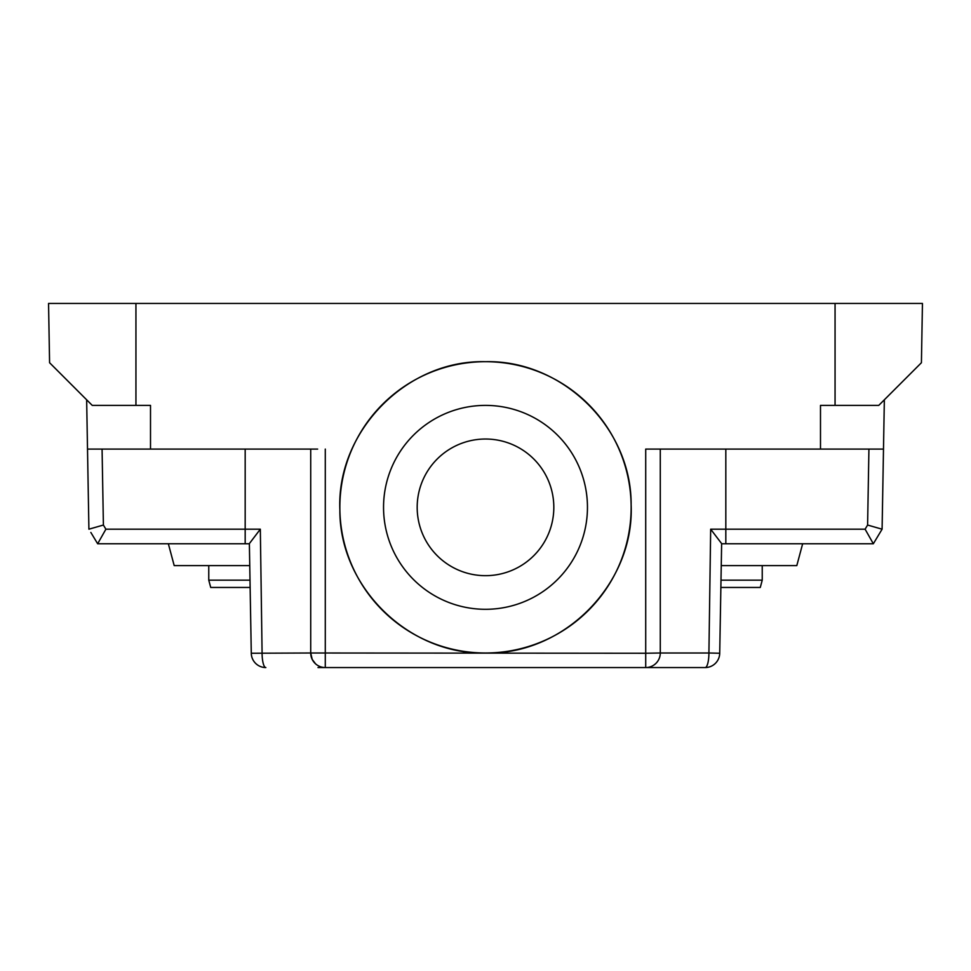 <?xml version="1.0" encoding="UTF-8"?>
<svg xmlns="http://www.w3.org/2000/svg" width="971" height="971" viewBox="0 0 971 971"><rect width="100%" height="100%" fill="white"/><g stroke="black" fill="none" stroke-linecap="round" stroke-linejoin="round"><path stroke-width="1.46" d="M265.848 667.563A14.565 14.565 0 0 1 251.283 653.252A14.565 14.565 0 0 0 265.848 667.563A14.565 3.763 90 0 1 262.085 652.998L260.325 529.195L249.365 543.602L251.283 653.252L310.72 652.998L310.72 449.088L310.72 652.998A14.565 14.565 0 0 0 325.285 667.563L705.152 667.563L645.715 667.563L645.715 653.252L310.72 652.998A14.565 14.565 0 0 0 325.285 667.563L318.003 667.563M652.998 667.563L645.715 667.563A14.565 14.565 0 0 0 660.28 652.998L660.28 449.088L645.715 449.088L820.495 449.088L820.495 405.393L835.06 405.393L835.06 303.438L48.55 303.438L49.582 362.729L55.626 368.774M873.342 543.76L882.093 529.195L873.342 543.76L882.093 529.195L873.342 543.76L865.1 529.195L867.601 525.044L882.093 529.195L873.342 543.76L721.623 543.76M249.377 543.76L97.658 543.76L90.849 532.448M865.1 529.195L710.675 529.195L721.635 543.602L719.717 653.252A14.565 14.565 0 0 1 705.152 667.563A14.565 14.565 0 0 0 719.717 653.252L708.915 652.998A14.565 3.763 90 0 1 705.152 667.563M882.202 523.369L882.603 500.065M882.19 523.527L882.348 514.63M882.093 529.195L884.35 399.797L881.037 403.111M69.087 382.234L92.245 405.393L135.94 405.393L135.94 303.438M245.178 543.76L245.178 529.195L105.9 529.195L97.658 543.76M317.651 449.088L150.505 449.088L150.505 405.393L135.94 405.393M485.5 652.998C408.609 654.915 339.304 586.836 339.874 509.933C336.391 431.221 406.715 359.61 485.5 361.698C562.391 359.78 631.696 427.859 631.126 504.762C634.609 583.474 564.285 655.085 485.5 652.998A145.65 145.65 0 0 1 339.85 507.348A145.65 145.65 0 0 1 485.5 361.698A145.65 145.65 0 0 1 631.15 507.348A145.65 145.65 0 0 1 485.5 652.998M710.675 529.195L708.915 652.998L660.28 652.998A14.565 14.565 0 0 1 645.715 667.563M884.35 399.797L878.755 405.393L835.06 405.393M921.418 362.729L922.45 303.438L921.418 362.729L878.755 405.393M922.45 303.438L835.06 303.438M102.076 449.088L103.399 525.044L88.907 529.195L86.65 399.797L92.245 405.393L49.582 362.729M150.505 449.088L87.499 449.088M883.501 449.088L820.495 449.088M485.5 405.393A101.955 101.955 0 0 1 587.455 507.348A101.955 101.955 0 0 1 485.5 609.303A101.955 101.955 0 0 1 383.545 507.348A101.955 101.955 0 0 1 485.5 405.393M485.5 439.026A68.322 68.322 0 0 0 417.178 507.348A68.322 68.322 0 0 0 485.5 575.669A68.322 68.322 0 0 0 553.822 507.348A68.322 68.322 0 0 0 485.5 439.026M250.008 580.173L208.765 580.173L208.765 565.608M208.765 580.173L210.719 587.455L250.13 587.455M168.347 543.76L174.197 565.608L249.753 565.608M762.235 565.608L762.235 580.173L720.992 580.173M720.87 587.455L760.281 587.455L762.235 580.173M721.247 565.608L796.803 565.608L802.653 543.76M325.285 449.088L325.285 667.563M260.325 529.195L245.178 529.195L245.178 449.088M725.823 449.088L725.823 543.76M660.28 652.998L645.715 653.252L645.715 449.088M103.399 525.044L105.9 529.195M867.601 525.044L868.924 449.088M310.72 652.998L312.201 659.406L315.563 663.848M317.942 665.572L319.957 666.555"/></g></svg>

